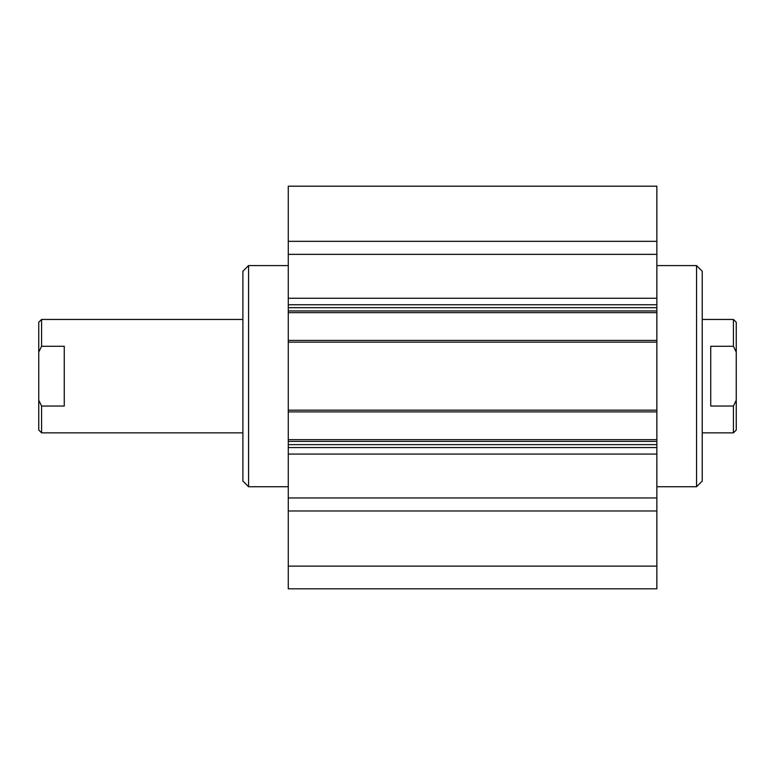 <?xml version="1.0" encoding="UTF-8"?>
<svg xmlns="http://www.w3.org/2000/svg" width="775" height="775" viewBox="0 0 775 775"><rect width="100%" height="100%" fill="white"/><g stroke="black" fill="none" stroke-linecap="round" stroke-linejoin="round"><path stroke-width="1.16" d="M288.261 486.739L248.572 486.739L248.572 265.583L288.261 265.583M248.572 265.583L242.895 271.25L242.895 481.072L248.572 486.739M696.551 265.583L696.551 486.739L702.227 481.072L702.227 271.25L696.551 265.583L656.861 265.583M696.551 486.739L656.861 486.739M288.261 241.335L288.261 588.806L656.861 588.806L656.861 186.194L288.261 186.194L288.261 241.335L656.861 241.335M288.261 566.128L656.861 566.128M288.261 510.987L656.861 510.987M288.261 497.957L656.861 497.957M288.261 441.372L656.861 441.372M288.261 410.178L656.861 410.178M288.261 342.133L656.861 342.133M288.261 310.949L656.861 310.949M288.261 254.355L656.861 254.355M64.267 406.032L41.588 406.032L38.75 400.22L38.75 352.102L41.588 346.289L64.267 346.289L64.267 406.032M38.75 400.22L38.75 430.028L41.588 432.867L41.588 406.032M41.588 346.289L41.588 319.455L38.75 322.284L38.75 352.102M710.733 406.032L710.733 346.289L733.412 346.289L736.25 352.102L736.25 400.22L733.412 406.032L710.733 406.032M733.412 406.032L733.412 432.867L702.227 432.867M702.227 319.455L733.412 319.455L733.412 346.289M733.412 432.867L736.25 430.028L736.25 400.22M736.25 352.102L736.25 322.284L733.412 319.455M288.261 454.063L656.861 454.063M288.261 447.553L656.861 447.553M288.261 444.637L656.861 444.637M288.261 439.667L656.861 439.667M288.261 411.883L656.861 411.883M288.261 340.428L656.861 340.428M288.261 312.645L656.861 312.645M288.261 307.675L656.861 307.675M288.261 304.769L656.861 304.769M288.261 298.259L656.861 298.259M41.588 432.867L242.895 432.867M41.588 319.455L242.895 319.455"/></g></svg>
